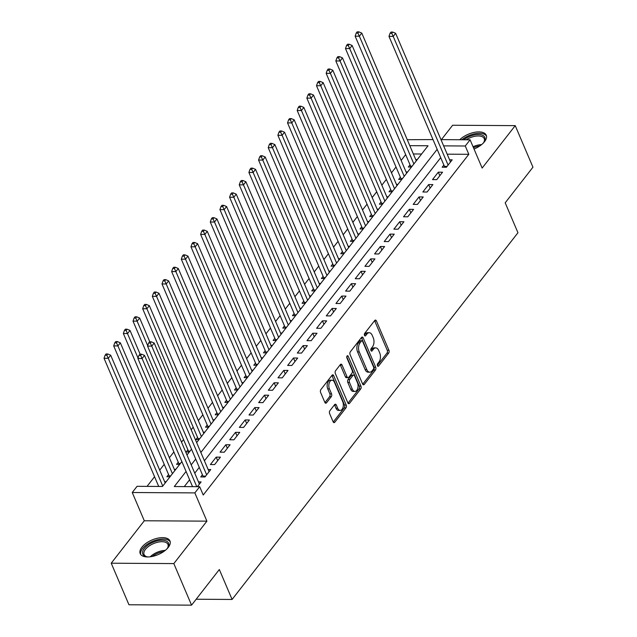 <?xml version="1.0" encoding="UTF-8"?>
<svg xmlns="http://www.w3.org/2000/svg" width="637" height="637" viewBox="0 0 637 637"><rect width="100%" height="100%" fill="white"/><g stroke="black" fill="none" stroke-linecap="round" stroke-linejoin="round"><path stroke-width="0.96" d="M377.446 365.734A1.425 0.82 90.4 0 0 378.099 366.307A1.425 0.82 90.4 0 0 378.601 366.028L388.666 353.105A2.038 1.178 90.4 0 0 388.92 350.254L376.395 320.881A2.038 1.178 90.4 0 0 375.456 320.069A2.038 1.178 90.4 0 0 374.747 320.467L364.675 333.39A1.425 0.82 90.4 0 0 364.499 335.38A1.425 0.82 90.4 0 0 365.152 335.954A1.425 0.82 90.4 0 0 365.654 335.675L366.952 334.003A6.513 3.766 90.4 0 1 369.221 332.713A6.513 3.766 90.4 0 1 372.215 335.333L373.258 337.777A6.513 3.766 90.4 0 1 372.454 346.894L371.148 348.566A1.425 0.82 90.4 0 0 370.973 350.557A1.425 0.82 90.4 0 0 371.626 351.13A1.425 0.82 90.4 0 0 372.127 350.852L373.425 349.18A6.513 3.766 90.4 0 1 375.695 347.89A6.513 3.766 90.4 0 1 378.689 350.509L379.732 352.954A6.513 3.766 90.4 0 1 378.927 362.071L377.622 363.743A1.425 0.82 90.4 0 0 377.446 365.734M168.279 547.374A16.172 7.923 -23.1 0 0 169.96 540.948A16.172 7.923 -23.1 0 0 157.45 538.225A16.172 7.923 -23.1 0 0 141.884 547.207A16.172 7.923 -23.1 0 0 140.204 553.633A16.172 7.923 -23.1 0 0 152.721 556.356A16.172 7.923 -23.1 0 0 168.279 547.374M474.032 149.026A16.172 7.923 -23.1 0 0 484.574 141.629A16.172 7.923 -23.1 0 0 486.246 135.203A16.172 7.923 -23.1 0 0 475.075 132.217A16.172 7.923 -23.1 0 0 459.731 139.742M329.87 410.73A2.038 1.178 90.4 0 0 329.616 413.58L333.135 421.821A2.038 1.178 90.4 0 0 334.067 422.642A2.038 1.178 90.4 0 0 334.775 422.235L345.963 407.887A2.038 1.178 90.4 0 0 346.217 405.036L333.684 375.671A2.038 1.178 90.4 0 0 332.753 374.851A2.038 1.178 90.4 0 0 332.044 375.249L320.857 389.605A2.038 1.178 90.4 0 0 320.602 392.448L324.854 402.401A2.038 1.178 90.4 0 0 325.786 403.221A2.038 1.178 90.4 0 0 326.494 402.823L331.28 396.676A2.038 1.178 90.4 0 0 331.535 393.833L329.425 388.896A5.446 3.145 90.4 0 1 329.162 383.187A5.446 3.145 90.4 0 1 331.996 380.193A5.446 3.145 90.4 0 1 334.497 382.391L342.746 401.724A5.446 3.145 90.4 0 1 343.009 407.425A5.446 3.145 90.4 0 1 340.182 410.419A5.446 3.145 90.4 0 1 337.674 408.229L336.304 405.005A2.038 1.178 90.4 0 0 335.365 404.192A2.038 1.178 90.4 0 0 334.656 404.591L329.87 410.73M191.562 605.15L128.953 604.76L111.22 563.204L173.829 563.586L191.562 605.15L219.327 569.534L232.091 599.457L517.953 232.736L505.189 202.813L532.954 167.197L515.229 125.632L482.153 168.064L470.098 139.806L465.273 146L468.816 154.313L203.227 495.013L199.684 486.7L194.85 492.895L132.249 492.512L137.074 486.318L162.459 486.469L181.856 461.586M173.829 563.586L206.906 521.154L194.85 492.895M362.612 384A2.038 1.178 90.4 0 0 363.552 384.82A2.038 1.178 90.4 0 0 364.26 384.414L375.448 370.065A2.038 1.178 90.4 0 0 375.695 367.223L363.17 337.849A2.038 1.178 90.4 0 0 362.23 337.029A2.038 1.178 90.4 0 0 361.521 337.435L350.342 351.783A2.038 1.178 90.4 0 0 350.087 354.626L362.612 384M360.701 388.976L349.522 403.325A2.038 1.178 90.4 0 1 348.813 403.731A2.038 1.178 90.4 0 1 347.874 402.91L335.349 373.537A2.038 1.178 90.4 0 1 335.595 370.694L340.389 364.547A2.038 1.178 90.4 0 1 341.098 364.149A2.038 1.178 90.4 0 1 342.029 364.969L347.109 376.881A2.038 1.178 90.4 0 0 348.049 377.701A2.038 1.178 90.4 0 0 348.757 377.295L351.927 373.218A2.038 1.178 90.4 0 0 352.181 370.376L346.894 357.97A1.425 0.82 90.4 0 1 346.823 356.481A1.425 0.82 90.4 0 1 347.563 355.693A1.425 0.82 90.4 0 1 348.216 356.266L360.956 386.133A2.038 1.178 90.4 0 1 360.701 388.976L359.013 388.968L347.977 403.125M515.229 125.632L452.62 125.25L441.409 139.63M168.582 474.573L166.894 476.739L170.031 476.755M178.241 462.183L176.553 464.349L179.69 464.365M187.899 449.794L186.211 451.959L189.348 451.975M197.558 437.404L195.87 439.57L198.999 439.594M207.216 425.014L205.52 427.18L208.657 427.204M216.875 412.625L215.179 414.791L218.316 414.814M226.525 400.235L224.837 402.401L227.974 402.425M236.184 387.845L234.496 390.011L237.633 390.035M245.842 375.456L244.154 377.622L247.291 377.645M255.501 363.066L253.813 365.24L256.95 365.256M265.159 350.676L263.471 352.85L266.608 352.866M274.818 338.287L273.13 340.461L276.267 340.477M284.476 325.897L282.788 328.071L285.925 328.087M294.135 313.515L292.447 315.681L295.576 315.697M303.793 301.126L302.097 303.292L305.234 303.308M313.452 288.736L311.756 290.902L314.893 290.918M323.102 276.347L321.414 278.512L324.552 278.528M332.761 263.957L331.073 266.123L334.21 266.147M342.419 251.567L340.731 253.733L343.869 253.757M352.078 239.178L350.39 241.343L353.527 241.367M361.736 226.788L360.048 228.954L363.186 228.978M371.395 214.398L369.707 216.564L372.844 216.588M381.053 202.009L379.365 204.174L382.503 204.198M390.712 189.619L389.024 191.785L392.153 191.809M400.37 177.229L398.674 179.403L401.812 179.419M443.87 165.055L442.174 167.22L446.41 167.244L452.198 159.815L449.579 159.799M436.751 179.634L442.548 172.205L438.312 172.173L432.523 179.61L436.751 179.634M427.093 192.024L432.889 184.595L428.653 184.563L422.864 192L427.093 192.024M417.434 204.413L423.231 196.976L418.995 196.952L413.206 204.389L417.434 204.413M407.776 216.803L413.572 209.366L409.344 209.342L403.547 216.779L407.776 216.803M398.117 229.193L403.914 221.756L399.686 221.732L393.889 229.169L398.117 229.193M388.459 241.582L394.255 234.145L390.027 234.121L384.23 241.558L388.459 241.582M378.8 253.972L384.597 246.535L380.369 246.511L374.572 253.94L378.8 253.972M369.142 266.362L374.938 258.925L370.71 258.901L364.913 266.33L369.142 266.362M359.491 278.751L365.28 271.314L361.052 271.29L355.255 278.719L359.491 278.751M349.832 291.141L355.621 283.704L351.393 283.68L345.596 291.109L349.832 291.141M340.174 303.523L345.971 296.094L341.735 296.07L335.946 303.499L340.174 303.523M330.515 315.912L336.312 308.483L332.076 308.459L326.287 315.888L330.515 315.912M320.857 328.302L326.654 320.873L322.418 320.841L316.629 328.278L320.857 328.302M311.198 340.691L316.995 333.262L312.767 333.231L306.97 340.668L311.198 340.691M301.54 353.081L307.337 345.652L303.108 345.62L297.312 353.057L301.54 353.081M291.881 365.471L297.678 358.042L293.45 358.01L287.653 365.447L291.881 365.471M282.223 377.86L288.02 370.423L283.791 370.4L277.995 377.837L282.223 377.86M272.572 390.25L278.361 382.813L274.133 382.789L268.336 390.226L272.572 390.25M262.914 402.64L268.703 395.203L264.474 395.179L258.678 402.616L262.914 402.64M253.255 415.029L259.044 407.592L254.816 407.569L249.019 415.006L253.255 415.029M243.597 427.419L249.393 419.982L245.157 419.958L239.369 427.387L243.597 427.419M233.938 439.809L239.735 432.372L235.499 432.348L229.71 439.777L233.938 439.809M224.28 452.198L230.076 444.761L225.848 444.737L220.052 452.166L224.28 452.198M214.621 464.588L220.418 457.151L216.19 457.127L210.393 464.556L214.621 464.588M202.423 474.78L200.735 476.946L204.963 476.97L210.759 469.541L208.14 469.525M468.816 154.313L447.182 154.178M440.708 157.65L204.405 460.782M199.27 467.375L194.755 473.172M189.611 479.765L184.276 486.604M198.481 481.914L201.101 481.93L197.39 486.684M405.665 154.624L401.151 160.413M396.007 167.013L391.492 172.802M386.348 179.403L381.834 185.192M376.69 191.793L372.175 197.581M367.031 204.174L362.517 209.971M357.381 216.564L352.858 222.361M347.722 228.954L343.2 234.75M338.064 241.343L333.549 247.14M328.405 253.733L323.891 259.53M318.747 266.123L314.232 271.919M309.088 278.512L304.574 284.309M299.43 290.902L294.915 296.699M289.771 303.292L285.257 309.088M280.113 315.681L275.598 321.47M270.454 328.071L265.94 333.86M260.804 340.461L256.281 346.249M251.145 352.85L246.623 358.639M241.487 365.24L236.972 371.029M231.828 377.622L227.313 383.418M222.17 390.011L217.655 395.808M212.511 402.401L207.996 408.198M202.853 414.791L198.338 420.587M193.194 427.18L191.18 429.768M183.536 439.57L181.521 442.158M173.885 451.959L169.362 457.756M164.227 464.349L159.704 470.146M154.568 476.739L147.051 486.373M421.614 154.019L413.341 153.971M410.029 164.84L408.333 167.013L411.47 167.029M415.738 159.584L417.267 159.6M406.08 171.974L407.608 171.982M396.421 184.364L397.95 184.372M386.763 196.753L388.291 196.761M377.104 209.143L378.633 209.151M367.453 221.533L368.974 221.541M357.795 233.922L359.324 233.93M348.136 246.312L349.665 246.32M338.478 258.702L340.007 258.71M328.819 271.091L330.348 271.099M319.161 283.481L320.69 283.489M309.502 295.871L311.031 295.879M299.844 308.252L301.373 308.268M290.185 320.642L291.714 320.658M280.527 333.032L282.056 333.047M270.876 345.421L272.405 345.429M261.218 357.811L262.747 357.819M251.559 370.201L253.088 370.208M241.901 382.59L243.43 382.598M232.242 394.98L233.771 394.988M222.584 407.369L224.113 407.377M212.925 419.759L214.454 419.767M203.267 432.149L204.796 432.157M174.299 469.318L175.828 469.326M164.641 481.699L166.169 481.715M196.172 599.234L232.091 599.457M206.906 521.154L144.304 520.771L111.22 563.204M144.304 520.771L132.249 492.512M407.258 139.718L433.001 139.575M186.068 471.452L174.299 486.541L199.684 486.7M437.165 149.337L200.862 452.469M195.718 459.062L191.204 464.859M465.273 146L443.639 145.865M440.979 139.63L470.098 139.806M196.658 442.604L428.04 145.769L409.798 145.658M186.999 454.993L191.514 449.196M438.312 172.173L439.817 175.701M428.653 184.563L430.158 188.09M418.995 196.952L420.5 200.48M409.344 209.342L410.841 212.869M399.686 221.732L401.183 225.259M390.027 234.121L391.532 237.649M380.369 246.511L381.874 250.03M370.71 258.901L372.215 262.42M361.052 271.29L362.557 274.81M351.393 283.68L352.898 287.199M341.735 296.07L343.239 299.589M332.076 308.459L333.581 311.979M322.418 320.841L323.922 324.368M312.767 333.231L314.264 336.758M303.108 345.62L304.605 349.148M293.45 358.01L294.955 361.537M283.791 370.4L285.296 373.927M274.133 382.789L275.638 386.317M264.474 395.179L265.979 398.706M254.816 407.569L256.321 411.096M245.157 419.958L246.662 423.486M235.499 432.348L237.004 435.867M225.848 444.737L227.345 448.257M216.19 457.127L217.687 460.647M375.695 347.89L374.007 347.874A6.513 3.766 90.4 0 0 371.737 349.164L373.425 349.18M370.877 350.27L371.737 349.164M369.221 332.713L367.533 332.697A6.513 3.766 90.4 0 0 365.264 333.987L366.952 334.003M364.404 335.094L365.264 333.987M377.351 365.439L386.978 353.097A2.038 1.178 90.4 0 0 387.232 350.246L374.699 320.873A2.038 1.178 90.4 0 0 374.596 320.666M362.716 384.215L373.752 370.057A2.038 1.178 90.4 0 0 374.007 367.207L361.474 337.841A2.038 1.178 90.4 0 0 361.37 337.626M373.425 369.118A1.425 0.82 90.4 0 0 373.601 367.127L362.604 341.344A1.425 0.82 90.4 0 0 361.951 340.771A1.425 0.82 90.4 0 0 361.458 341.058L360.08 342.817A6.513 3.766 90.4 0 0 359.276 351.935L366.793 369.556A6.513 3.766 90.4 0 0 369.786 372.175A6.513 3.766 90.4 0 0 372.056 370.885L373.425 369.118M361.951 340.771L360.263 340.763A1.425 0.82 90.4 0 0 359.762 341.042L361.458 341.058M369.786 372.175L368.09 372.167A6.513 3.766 90.4 0 1 365.105 369.54L357.58 351.919A6.513 3.766 90.4 0 1 358.392 342.81L359.762 341.042M348.049 377.701L346.353 377.685A2.038 1.178 90.4 0 1 345.421 376.865L340.333 364.953A2.038 1.178 90.4 0 0 340.23 364.746M346.759 356.792L359.268 386.118L360.956 386.133M352.38 389.239A5.446 3.145 90.4 0 0 354.881 391.429A5.446 3.145 90.4 0 0 357.715 388.435A5.446 3.145 90.4 0 0 357.453 382.733L354.546 375.918A2.038 1.178 90.4 0 0 353.615 375.105A2.038 1.178 90.4 0 0 352.906 375.504L349.729 379.58A2.038 1.178 90.4 0 0 349.474 382.423L352.38 389.239L350.692 389.231A5.446 3.145 90.4 0 0 353.193 391.421L354.881 391.429M353.615 375.105L351.919 375.089A2.038 1.178 90.4 0 0 351.21 375.496L352.906 375.504M350.692 389.231L347.786 382.415A2.038 1.178 90.4 0 1 348.033 379.564L351.21 375.496M359.013 388.968A2.038 1.178 90.4 0 0 359.268 386.118M340.182 410.419L338.486 410.411A5.446 3.145 90.4 0 1 335.986 408.221L334.608 404.997A2.038 1.178 90.4 0 0 334.505 404.79M331.996 380.193L330.308 380.185A5.446 3.145 90.4 0 0 327.474 383.179A5.446 3.145 90.4 0 0 327.737 388.881L329.425 388.896M324.958 402.616L329.592 396.668A2.038 1.178 90.4 0 0 329.839 393.817L327.737 388.881M333.239 422.028L344.275 407.879A2.038 1.178 90.4 0 0 344.521 405.028L331.996 375.655A2.038 1.178 90.4 0 0 331.893 375.448M416.279 160.858L361.784 33.1L359.372 36.198L355.143 36.174L410.594 166.169A2.07 1.194 -89.6 0 1 410.785 166.886L410.809 167.029M357.906 33.1L358.87 31.858L357.182 31.85L356.21 33.092L357.906 33.1L359.372 36.198L413.867 163.956M358.87 31.858L361.784 33.1M355.143 36.174L356.21 33.092M448.098 165.079L393.212 36.405L395.625 33.307L450.51 161.981M444.65 167.236L444.626 167.093A2.07 1.194 90.4 0 0 444.435 166.384L388.984 36.381L393.212 36.405L391.747 33.307L392.711 32.073L391.022 32.057L390.059 33.299L391.747 33.307M390.059 33.299L388.984 36.381M395.625 33.307L392.711 32.073M463.672 139.766A13.998 6.856 156.9 0 1 479.804 134.582A13.998 6.856 156.9 0 1 484.096 141.884A13.998 6.856 156.9 0 1 483.364 142.951A13.998 6.856 156.9 0 1 483.117 143.253M483.802 142.346A12.955 6.346 -23.1 0 0 484.216 138.627A12.955 6.346 -23.1 0 0 466.149 139.782M486.525 136.175A16.068 7.875 -23.1 0 0 461.873 139.758M148.182 556.945A13.998 6.856 156.9 0 1 146.518 556.706A13.998 6.856 156.9 0 1 143.444 549.691A13.998 6.856 156.9 0 1 155.587 541.339A13.998 6.856 156.9 0 1 167.81 547.629A13.998 6.856 156.9 0 1 166.822 548.998M167.515 548.091A12.955 6.346 -23.1 0 0 167.921 544.364A12.955 6.346 -23.1 0 0 155.946 542.716A12.955 6.346 -23.1 0 0 144.081 554.532A12.955 6.346 -23.1 0 0 147.059 556.81M170.23 541.92A16.068 7.875 -23.1 0 0 155.571 540.264A16.068 7.875 -23.1 0 0 140.721 554.501M406.621 173.248L352.126 45.49L349.713 48.587L345.485 48.563L400.936 178.559A2.07 1.194 -89.6 0 1 401.127 179.268L401.151 179.411M348.248 45.49L349.211 44.248L347.523 44.24L346.56 45.482L348.248 45.49L349.713 48.587L404.208 176.345M349.211 44.248L352.126 45.49M345.485 48.563L346.56 45.482M396.962 185.638L342.475 57.879L340.054 60.977L335.826 60.953L391.277 190.949A2.07 1.194 -89.6 0 1 391.468 191.657L391.492 191.801M338.589 57.879L339.553 56.637L337.865 56.629L336.901 57.863L338.589 57.879L340.054 60.977L394.55 188.735M339.553 56.637L342.475 57.879M335.826 60.953L336.901 57.863M387.312 198.027L332.817 70.269L330.396 73.366L326.168 73.343L381.619 203.338A2.07 1.194 -89.6 0 1 381.818 204.047L381.834 204.19M328.931 70.269L329.902 69.027L328.206 69.019L327.243 70.253L328.931 70.269L330.396 73.366L384.891 201.125M329.902 69.027L332.817 70.269M326.168 73.343L327.243 70.253M377.653 210.417L323.158 82.659L320.745 85.756L316.509 85.724L371.96 215.728A2.07 1.194 -89.6 0 1 372.159 216.437L372.175 216.58M319.272 82.659L320.244 81.417L318.548 81.409L317.584 82.643L319.272 82.659L320.745 85.756L375.233 213.514M320.244 81.417L323.158 82.659M316.509 85.724L317.584 82.643M367.995 222.807L313.5 95.048L311.087 98.146L306.851 98.114L362.302 228.118A2.07 1.194 -89.6 0 1 362.501 228.826L362.517 228.97M309.614 95.048L310.585 93.806L308.889 93.798L307.926 95.032L309.614 95.048L311.087 98.146L365.582 225.904M310.585 93.806L313.5 95.048M306.851 98.114L307.926 95.032M358.336 235.196L303.841 107.438L301.428 110.535L297.2 110.504L352.643 240.507A2.07 1.194 -89.6 0 1 352.842 241.216L352.866 241.359M299.963 107.43L300.927 106.196L299.231 106.188L298.267 107.422L299.963 107.43L301.428 110.535L355.924 238.294M300.927 106.196L303.841 107.438M297.2 110.504L298.267 107.422M348.678 247.586L294.183 119.828L291.77 122.925L287.542 122.893L342.993 252.897A2.07 1.194 -89.6 0 1 343.184 253.606L343.208 253.749M290.305 119.82L291.268 118.586L289.572 118.578L288.609 119.812L290.305 119.82L291.77 122.925L346.265 250.683M291.268 118.586L294.183 119.828M287.542 122.893L288.609 119.812M339.019 259.976L284.524 132.209L282.111 135.307L277.883 135.283L333.334 265.287A2.07 1.194 -89.6 0 1 333.525 265.995L333.549 266.139M280.646 132.209L281.61 130.975L279.922 130.959L278.95 132.201L280.646 132.209L282.111 135.307L336.607 263.073M281.61 130.975L284.524 132.209M277.883 135.283L278.95 132.201M329.361 272.365L274.865 144.599L272.453 147.696L268.225 147.673L323.676 277.676A2.07 1.194 -89.6 0 1 323.867 278.385L323.891 278.528M270.988 144.599L271.951 143.365L270.263 143.349L269.292 144.591L270.988 144.599L272.453 147.696L326.948 275.463M271.951 143.365L274.865 144.599M268.225 147.673L269.292 144.591M319.702 284.755L265.207 156.989L262.794 160.086L258.566 160.062L314.017 290.066A2.07 1.194 -89.6 0 1 314.208 290.775L314.232 290.918M261.329 156.989L262.293 155.754L260.605 155.739L259.633 156.981L261.329 156.989L262.794 160.086L317.29 287.852M262.293 155.754L265.207 156.989M258.566 160.062L259.633 156.981M310.044 297.137L255.556 169.378L253.136 172.476L248.908 172.452L304.359 302.456A2.07 1.194 -89.6 0 1 304.55 303.164L304.574 303.308M251.671 169.378L252.634 168.144L250.946 168.128L249.983 169.37L251.671 169.378L253.136 172.476L307.631 300.234M252.634 168.144L255.556 169.378M248.908 172.452L249.983 169.37M300.385 309.526L245.898 181.768L243.477 184.865L239.249 184.841L294.7 314.845A2.07 1.194 -89.6 0 1 294.891 315.554L294.915 315.697M242.012 181.768L242.976 180.526L241.288 180.518L240.324 181.76L242.012 181.768L243.477 184.865L297.973 312.624M242.976 180.526L245.898 181.768M239.249 184.841L240.324 181.76M290.735 321.916L236.239 194.158L233.819 197.255L229.591 197.231L285.042 327.227A2.07 1.194 -89.6 0 1 285.241 327.944L285.257 328.087M232.354 194.158L233.325 192.915L231.629 192.907L230.666 194.15L232.354 194.158L233.819 197.255L288.314 325.013M233.325 192.915L236.239 194.158M229.591 197.231L230.666 194.15M281.076 334.306L226.581 206.547L224.168 209.645L219.932 209.621L275.383 339.617A2.07 1.194 -89.6 0 1 275.582 340.333L275.598 340.477M222.695 206.547L223.667 205.305L221.971 205.297L221.007 206.539L222.695 206.547L224.168 209.645L278.656 337.403M223.667 205.305L226.581 206.547M219.932 209.621L221.007 206.539M271.418 346.695L216.922 218.937L214.51 222.034L210.274 222.01L265.725 352.006A2.07 1.194 -89.6 0 1 265.924 352.723L265.94 352.866M213.045 218.937L214.008 217.695L212.312 217.687L211.349 218.929L213.045 218.937L214.51 222.034L269.005 349.793M214.008 217.695L216.922 218.937M210.274 222.01L211.349 218.929M261.759 359.085L207.264 231.327L204.851 234.424L200.623 234.4L256.066 364.396A2.07 1.194 -89.6 0 1 256.265 365.105L256.289 365.248M203.386 231.327L204.35 230.084L202.654 230.076L201.69 231.311L203.386 231.327L204.851 234.424L259.347 362.182M204.35 230.084L207.264 231.327M200.623 234.4L201.69 231.311M252.101 371.475L197.605 243.716L195.193 246.814L190.965 246.79L246.415 376.786A2.07 1.194 -89.6 0 1 246.607 377.494L246.63 377.637M193.728 243.716L194.691 242.474L192.995 242.466L192.032 243.7L193.728 243.716L195.193 246.814L249.688 374.572M194.691 242.474L197.605 243.716M190.965 246.79L192.032 243.7M242.442 383.864L187.947 256.106L185.534 259.203L181.306 259.171L236.757 389.175A2.07 1.194 -89.6 0 1 236.948 389.884L236.972 390.027M184.069 256.106L185.033 254.864L183.345 254.856L182.373 256.09L184.069 256.106L185.534 259.203L240.03 386.962M185.033 254.864L187.947 256.106M181.306 259.171L182.373 256.09M232.784 396.254L178.288 268.495L175.876 271.593L171.648 271.561L227.098 401.565A2.07 1.194 -89.6 0 1 227.29 402.273L227.313 402.417M174.411 268.495L175.374 267.253L173.686 267.245L172.715 268.48L174.411 268.495L175.876 271.593L230.371 399.351M175.374 267.253L178.288 268.495M171.648 271.561L172.715 268.48M223.125 408.643L168.63 280.885L166.217 283.983L161.989 283.951L217.44 413.954A2.07 1.194 -89.6 0 1 217.631 414.663L217.655 414.806M164.752 280.885L165.716 279.643L164.028 279.635L163.064 280.869L164.752 280.885L166.217 283.983L220.713 411.741M165.716 279.643L168.63 280.885M161.989 283.951L163.064 280.869M213.467 421.033L158.979 293.275L156.559 296.372L152.331 296.34L207.781 426.344A2.07 1.194 -89.6 0 1 207.973 427.053L207.996 427.196M155.094 293.267L156.057 292.033L154.369 292.025L153.406 293.259L155.094 293.267L156.559 296.372L211.054 424.131M156.057 292.033L158.979 293.275M152.331 296.34L153.406 293.259M203.808 433.423L149.321 305.656L146.9 308.754L142.672 308.73L198.123 438.734A2.07 1.194 -89.6 0 1 198.322 439.442L198.338 439.586M145.435 305.656L146.406 304.422L144.71 304.406L143.747 305.649L145.435 305.656L146.9 308.754L201.396 436.52M146.406 304.422L149.321 305.656M142.672 308.73L143.747 305.649M149.783 341.79L139.662 318.046L137.25 321.144L133.014 321.12L188.464 451.123A2.07 1.194 -89.6 0 1 188.663 451.832L188.679 451.975M135.777 318.046L136.748 316.812L135.052 316.796L134.089 318.038L135.777 318.046L147.696 345.652M136.748 316.812L139.662 318.046M133.014 321.12L134.089 318.038M140.124 354.18L130.004 330.436L127.591 333.533L123.355 333.509L178.806 463.513A2.07 1.194 -89.6 0 1 179.005 464.222L179.021 464.365M126.118 330.436L127.089 329.202L125.393 329.186L124.43 330.428L126.118 330.436L138.038 358.042M127.089 329.202L130.004 330.436M123.355 333.509L124.43 330.428M174.841 470.584L120.345 342.825L117.933 345.923L113.697 345.899L169.147 475.903A2.07 1.194 -89.6 0 1 169.346 476.611L169.362 476.755M116.467 342.825L117.431 341.591L115.735 341.575L114.771 342.817L116.467 342.825L117.933 345.923L172.428 473.681M117.431 341.591L120.345 342.825M113.697 345.899L114.771 342.817M206.651 474.804L151.773 346.138L154.186 343.04L209.071 471.706M203.211 476.962L203.187 476.818A2.07 1.194 90.4 0 0 202.988 476.11L147.545 346.106L151.773 346.138L150.308 343.032L151.272 341.798L149.576 341.79L148.612 343.024L150.308 343.032M148.612 343.024L147.545 346.106M154.186 343.04L151.272 341.798M165.182 482.973L110.687 355.215L108.274 358.312L104.046 358.289L158.709 486.445M106.809 355.215L107.772 353.973L106.076 353.965L105.113 355.207L106.809 355.215L108.274 358.312L162.769 486.071M107.772 353.973L110.687 355.215M104.046 358.289L105.113 355.207M196.777 486.684L142.115 358.52L144.527 355.422L199.413 484.096M192.549 486.66L137.887 358.496L142.115 358.52L140.65 355.422L141.613 354.188L139.925 354.172L138.954 355.414L140.65 355.422M138.954 355.414L137.887 358.496M144.527 355.422L141.613 354.188M377.606 366.02L378.601 366.028M364.667 335.667L365.654 335.675M371.132 350.844L372.127 350.852M374.699 320.873L376.395 320.881M387.232 350.246L388.92 350.254M386.978 353.097L388.666 353.105M361.474 337.841L363.17 337.849M374.007 367.207L375.695 367.223M373.752 370.057L375.448 370.065M362.843 384.406L364.26 384.414M358.392 342.81L360.08 342.817M357.58 351.919L359.276 351.935M365.105 369.54L366.793 369.556M348.105 403.317L349.522 403.325M340.333 364.953L342.029 364.969M345.421 376.865L347.109 376.881M346.902 356.258L348.216 356.266M348.033 379.564L349.729 379.58M347.786 382.415L349.474 382.423M334.608 404.997L336.304 405.005M335.986 408.221L337.674 408.229M329.839 393.817L331.535 393.833M329.592 396.668L331.28 396.676M325.085 402.807L326.494 402.823M331.996 375.655L333.684 375.671M344.521 405.028L346.217 405.036M344.275 407.879L345.963 407.887M333.366 422.227L334.775 422.235M410.594 166.169L412.131 166.185M410.785 166.886L411.582 166.886M446.521 167.101L444.626 167.093M447.07 166.4L444.435 166.384M473.052 146.725A12.955 6.346 156.9 0 1 481.572 144.631M479.94 145.849A12.533 6.139 -23.1 0 0 473.482 147.736M150.244 556.786A12.955 6.346 156.9 0 1 159.64 551.371A12.955 6.346 156.9 0 1 165.286 550.376M163.653 551.594A12.533 6.139 -23.1 0 0 159.991 552.414A12.533 6.139 -23.1 0 0 152.259 556.451M400.936 178.559L402.473 178.567M401.127 179.268L401.923 179.276M391.277 190.949L392.814 190.957M391.468 191.657L392.265 191.665M381.619 203.338L383.163 203.346M381.818 204.047L382.606 204.055M371.96 215.728L373.505 215.736M372.159 216.437L372.956 216.445M362.302 228.118L363.846 228.126M362.501 228.826L363.297 228.834M352.643 240.507L354.188 240.515M352.842 241.216L353.639 241.224M342.993 252.897L344.529 252.905M343.184 253.606L343.98 253.614M333.334 265.287L334.871 265.295M333.525 265.995L334.321 266.003M323.676 277.676L325.212 277.684M323.867 278.385L324.663 278.393M314.017 290.066L315.554 290.074M314.208 290.775L315.004 290.775M304.359 302.456L305.895 302.464M304.55 303.164L305.346 303.164M294.7 314.845L296.237 314.853M294.891 315.554L295.687 315.554M285.042 327.227L286.586 327.243M285.241 327.944L286.037 327.944M275.383 339.617L276.928 339.632M275.582 340.333L276.378 340.333M265.725 352.006L267.269 352.022M265.924 352.723L266.72 352.723M256.066 364.396L257.611 364.404M256.265 365.105L257.061 365.112M246.415 376.786L247.952 376.793M246.607 377.494L247.403 377.502M236.757 389.175L238.294 389.183M236.948 389.884L237.744 389.892M227.098 401.565L228.635 401.573M227.29 402.273L228.086 402.281M217.44 413.954L218.977 413.962M217.631 414.663L218.427 414.671M207.781 426.344L209.318 426.352M207.973 427.053L208.769 427.061M198.123 438.734L199.668 438.742M198.322 439.442L199.11 439.45M188.464 451.123L190.009 451.131M188.663 451.832L189.46 451.84M178.806 463.513L180.351 463.521M179.005 464.222L179.801 464.222M169.147 475.903L170.692 475.911M169.346 476.611L170.143 476.611M205.074 476.834L203.187 476.818M205.624 476.126L202.988 476.11"/></g></svg>

